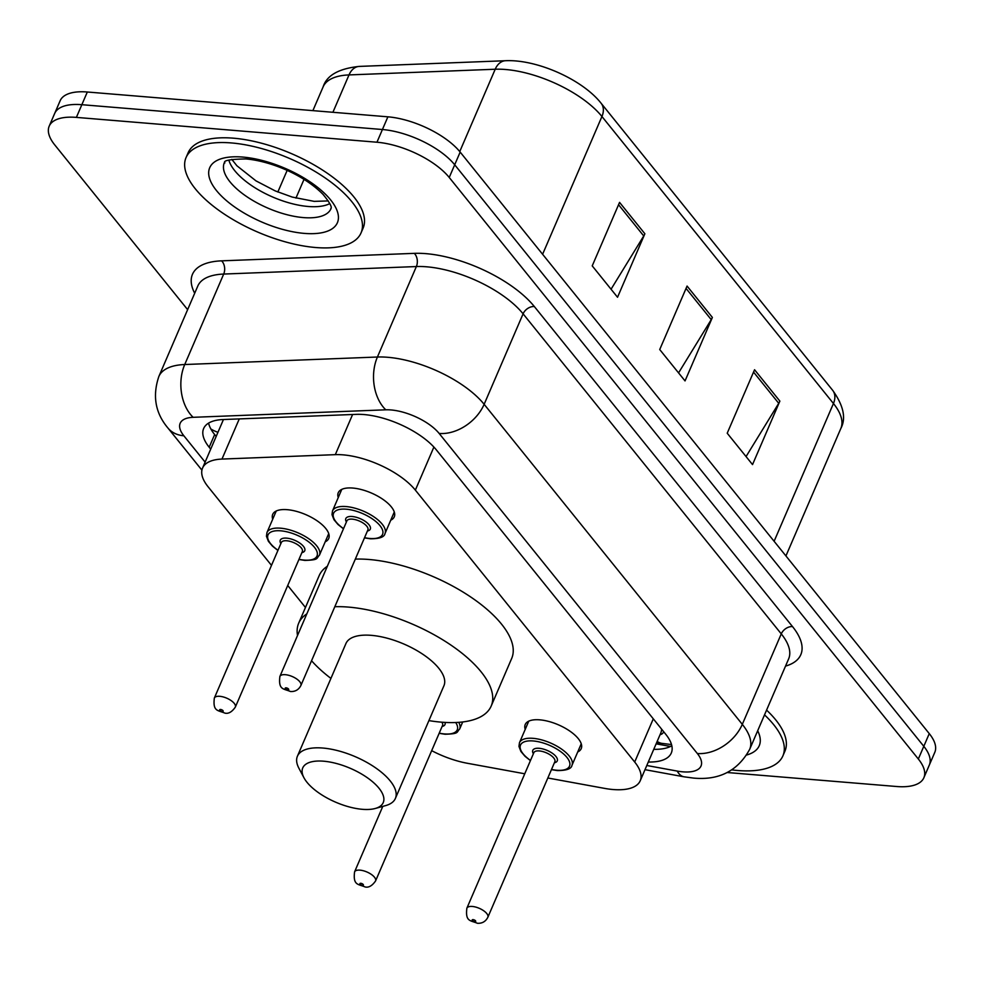 <?xml version="1.0" encoding="UTF-8"?>
<svg xmlns="http://www.w3.org/2000/svg" width="984" height="984" viewBox="0 0 984 984"><rect width="100%" height="100%" fill="white"/><g stroke="black" fill="none" stroke-linecap="round" stroke-linejoin="round"><path stroke-width="1.48" d="M272.703 519.208A30.479 12.829 23.3 0 1 272.716 514.361A30.479 12.829 23.3 0 1 287.217 509.675A30.479 12.829 23.3 0 1 317.426 521.028A30.479 12.829 23.3 0 1 328.717 538.469A30.479 12.829 23.3 0 1 325.2 541.827M338.25 497.584A30.479 12.829 23.3 0 1 338.262 492.726A30.479 12.829 23.3 0 1 352.764 488.052A30.479 12.829 23.3 0 1 382.973 499.392A30.479 12.829 23.3 0 1 394.264 516.846A30.479 12.829 23.3 0 1 390.746 520.192M525.21 729.365A30.479 12.829 23.3 0 1 525.235 724.507A30.479 12.829 23.3 0 1 539.724 719.833A30.479 12.829 23.3 0 1 569.945 731.173A30.479 12.829 23.3 0 1 581.224 748.627A30.479 12.829 23.3 0 1 577.706 751.973M547.83 778L604.508 788.369A57.158 24.059 -156.7 0 0 613.044 789.525A57.158 24.059 -156.7 0 0 640.227 780.755A57.158 24.059 -156.7 0 0 634.692 762.022L415.359 490.118A57.158 24.059 -156.7 0 0 335.31 454.657L221.978 459.073A57.158 24.059 -156.7 0 0 202.569 468.04A57.158 24.059 -156.7 0 0 208.091 486.772L271.498 565.37M661.58 729.119A57.158 24.059 23.3 0 1 660.731 733.141L640.227 780.755M431.681 750.657A57.158 24.059 -156.7 0 0 467.363 763.276L524.755 773.781M287.722 585.48L305.458 607.472M648.296 762.022A57.158 24.059 -156.7 0 0 671.297 753.031A57.158 24.059 -156.7 0 0 665.762 734.298L436.281 449.811A57.158 24.059 -156.7 0 0 356.233 414.362L223.06 419.541A57.158 24.059 -156.7 0 0 203.651 428.507A57.158 24.059 -156.7 0 0 209.186 447.24L210.711 449.122M671.814 745.724A57.158 24.059 23.3 0 1 653.757 749.328M187.637 309.652L54.735 144.894A57.158 24.059 23.3 0 1 49.2 126.161A57.158 24.059 23.3 0 1 76.383 117.391L376.958 142.225A57.158 24.059 23.3 0 1 449.233 177.477L918.33 759.008A57.158 24.059 23.3 0 1 923.865 777.741A57.158 24.059 23.3 0 1 896.682 786.511L727.324 772.526M49.2 126.161L60.135 100.774A57.158 24.059 23.3 0 1 87.318 92.004L387.893 116.825A57.158 24.059 23.3 0 1 460.168 152.077L929.265 733.621L923.804 746.315A57.158 24.059 23.3 0 1 929.326 765.048A57.158 24.059 23.3 0 0 923.804 746.315L454.694 164.783L923.804 746.315L918.33 759.008M387.893 116.825L382.419 129.519A57.158 24.059 23.3 0 1 454.694 164.783A57.158 24.059 23.3 0 0 382.419 129.519L81.856 104.698L382.419 129.519L376.958 142.225M54.674 113.468A57.158 24.059 23.3 0 1 81.856 104.698A57.158 24.059 23.3 0 0 54.674 113.468M216.172 436.429L214.647 434.547A57.158 24.059 23.3 0 1 208.596 423.108M619.563 202.384L592.22 265.877L617.534 297.254L644.877 233.762L619.563 202.384M611.064 289.222L643.733 235.951A15.24 10.799 -38.9 0 0 644.877 233.762M754.556 369.738L727.213 433.218L752.526 464.596L779.869 401.115L754.556 369.738M746.056 456.576L778.725 403.305A15.24 10.799 -38.9 0 0 779.869 401.115M687.066 286.061L659.723 349.541L685.036 380.919L712.379 317.438L687.066 286.061M678.554 372.899L711.235 319.628A15.24 10.799 -38.9 0 0 712.379 317.438M929.265 733.621A57.158 24.059 23.3 0 1 934.8 752.342L923.865 777.741M764.519 714.864A95.264 40.11 23.3 0 1 782.895 755.872A95.264 40.11 23.3 0 1 737.594 770.497A95.264 40.11 23.3 0 1 731.985 769.906M766.573 710.104A95.264 40.11 23.3 0 1 784.949 751.112L782.895 755.872M323.588 761.198A43.825 18.45 23.3 0 1 374.228 783.215A43.825 18.45 23.3 0 1 375.248 808.479A43.825 18.45 23.3 0 1 362.395 809.315A43.825 18.45 23.3 0 1 303.958 777.766A43.825 18.45 23.3 0 1 323.588 761.198M303.958 777.766L298.89 768.209A53.345 22.46 23.3 0 1 297.414 756.216A53.345 22.46 23.3 0 1 322.777 748.037A53.345 22.46 23.3 0 1 375.654 767.889A53.345 22.46 23.3 0 1 395.396 798.418A53.345 22.46 23.3 0 1 385.679 805.589L375.248 808.479M395.396 798.418L443.932 685.737A53.345 22.46 -156.7 0 0 424.19 655.196A53.345 22.46 -156.7 0 0 371.312 635.344A53.345 22.46 -156.7 0 0 345.938 643.536L297.414 756.216M334.806 606.722A104.784 44.12 23.3 0 1 348.533 607.103A104.784 44.12 23.3 0 1 452.394 646.094A104.784 44.12 23.3 0 1 491.176 706.081A104.784 44.12 23.3 0 1 441.336 722.158A104.784 44.12 23.3 0 1 428.913 720.608M355.31 559.109A104.784 44.12 23.3 0 1 369.037 559.49A104.784 44.12 23.3 0 1 472.898 598.481A104.784 44.12 23.3 0 1 511.68 658.468L491.176 706.081M330.919 678.406A104.784 44.12 23.3 0 1 311.547 660.731M297.525 635.492A104.784 44.12 23.3 0 1 298.693 623.179A104.784 44.12 23.3 0 1 306.836 613.881M298.693 623.179L319.197 575.566A104.784 44.12 23.3 0 1 327.34 566.267M231.363 142.938A95.264 40.11 23.3 0 1 325.79 178.375A95.264 40.11 23.3 0 1 361.042 232.913A95.264 40.11 23.3 0 1 315.741 247.525A95.264 40.11 23.3 0 1 221.314 212.089A95.264 40.11 23.3 0 1 186.062 157.551A95.264 40.11 23.3 0 1 231.363 142.938M186.062 157.551L188.116 152.791A95.264 40.11 23.3 0 1 233.417 138.178A95.264 40.11 23.3 0 1 327.844 173.614A95.264 40.11 23.3 0 1 363.096 228.153L361.042 232.913M660.043 734.753A19.053 8.02 -156.7 0 0 663.634 731.653M210.859 428.95A57.158 40.516 -38.9 0 0 217.956 432.296M657.177 741.395A57.158 24.821 100.4 0 0 661.752 743.351L656.722 742.44M653.29 718.837L634.692 762.022M239.272 418.913L221.978 459.073M352.604 414.498L335.31 454.657M433.895 447.068L415.359 490.118M646.796 765.503L677.201 771.075A38.105 16.039 -156.7 0 0 682.896 771.837A38.105 16.039 -156.7 0 0 697.336 753.51L439.159 433.452A38.105 16.039 -156.7 0 0 390.968 409.947A38.105 16.039 -156.7 0 0 385.789 409.811L193.122 417.314A38.105 16.039 -156.7 0 0 183.86 435.777L205.115 462.111M193.122 417.314A38.105 25.928 87.8 0 1 184.734 364.523L377.413 357.02A76.211 32.091 23.3 0 1 387.77 357.29A76.211 32.091 23.3 0 1 484.14 404.301L742.305 724.347A76.211 32.091 23.3 0 1 749.685 749.316L788.651 658.849A76.211 32.091 -156.7 0 0 781.271 633.88L523.094 313.822A76.211 32.091 -156.7 0 0 426.724 266.812A76.211 32.091 -156.7 0 0 416.367 266.553L223.7 274.056A76.211 32.091 -156.7 0 0 197.809 286.012L158.855 376.478A76.211 32.091 23.3 0 1 184.734 364.523L223.7 274.056A9.52 6.482 -92.2 0 0 221.597 260.846L414.276 253.355A85.731 36.101 23.3 0 1 534.337 306.541L792.514 626.587A9.52 6.753 -38.9 0 0 781.271 633.88L742.305 724.347A38.105 27.011 141.1 0 1 697.336 753.51M414.276 253.355A9.52 6.482 -92.2 0 1 416.367 266.553L377.413 357.02A38.105 25.928 87.8 0 0 385.789 409.811M792.514 626.587A85.731 36.101 23.3 0 1 785.527 666.106M194.684 293.257A85.731 36.101 23.3 0 1 221.597 260.846M449.233 177.477L460.168 152.077M76.383 117.391L87.318 92.004M439.159 433.452A38.105 27.011 141.1 0 0 484.14 404.301L523.094 313.822A9.52 6.753 -38.9 0 1 534.337 306.541M183.86 435.777A38.105 27.011 141.1 0 1 167.883 427.954L201.917 470.143M677.201 771.075A38.105 16.543 100.4 0 0 684.015 776.806L645 769.673M670.473 746.462L656.119 743.83M214.647 434.547L209.186 447.24M359.295 66.408L505.493 60.725A19.053 12.964 87.8 0 0 495.21 69.237L349.012 74.919A76.211 32.091 -156.7 0 0 323.121 86.875C326.737 75.374 338.791 68.548 359.295 66.408A19.053 12.964 87.8 0 0 349.012 74.919L332.912 112.287M505.493 60.725C536.649 59.188 582.307 79.36 601.113 103.246A19.053 13.505 141.1 0 1 601.937 116.506A76.211 32.091 -156.7 0 0 495.21 69.237L459.749 151.573M774.113 541.286L833.448 403.502A19.053 13.505 -38.9 0 0 832.624 390.254C843.559 405.568 846.289 418.311 840.828 428.483A76.211 32.091 -156.7 0 0 833.448 403.502L601.937 116.506L542.602 254.278M304.019 179.371L295.95 198.104M686.045 288.41L711.235 319.628M753.547 372.087L778.725 403.305M618.555 204.733L643.733 235.951M757.68 730.755A69.507 29.262 23.3 0 1 746.758 754.974M330.993 208.682A58.068 24.452 23.3 0 1 303.367 217.587A58.068 24.452 23.3 0 1 245.815 195.988A58.068 24.452 23.3 0 1 224.315 162.741C227.415 163.824 215.594 159.445 245.938 158.941C269.542 160.958 302.9 174.02 322.973 194.315C335.581 209.518 329.665 208.411 330.993 208.682M242.777 157.071A69.507 29.262 23.3 0 1 330.661 199.949A69.507 29.262 23.3 0 1 304.327 233.392A69.507 29.262 23.3 0 1 216.443 190.515A69.507 29.262 23.3 0 1 242.777 157.071M329.8 203.59A58.068 24.452 23.3 0 1 308.152 206.48A58.068 24.452 23.3 0 1 228.842 160.109M530.425 760.607L525.001 756.29L520.917 751.481L518.962 746.438L519.466 742.723A28.573 12.029 23.3 0 1 533.057 738.332A28.573 12.029 23.3 0 1 561.384 748.972A28.573 12.029 23.3 0 1 571.962 765.331L581.249 743.769M551.507 769.451A26.679 11.23 -156.7 0 0 556.833 770.251A26.679 11.23 -156.7 0 0 566.944 757.422A26.679 11.23 -156.7 0 0 533.217 740.964A26.679 11.23 -156.7 0 0 530.511 760.411M533.389 753.744A13.333 5.621 23.3 0 1 539.121 748.295A13.333 5.621 23.3 0 1 554.767 755.208A13.333 5.621 23.3 0 1 554.386 762.784M554.841 761.727A11.427 4.809 -156.7 0 0 550.609 755.171A11.427 4.809 -156.7 0 0 539.281 750.927A11.427 4.809 -156.7 0 0 533.845 752.674L466.859 908.22A11.427 4.809 23.3 0 1 472.295 906.461A11.427 4.809 23.3 0 1 483.624 910.717A11.427 4.809 23.3 0 1 487.855 917.26L554.841 761.727M473.095 919.634A1.907 0.799 -156.7 0 0 472.369 920.544A1.907 0.799 -156.7 0 0 474.78 921.725A1.907 0.799 -156.7 0 0 475.506 920.803A1.907 0.799 -156.7 0 0 473.095 919.634M343.465 528.826L338.029 524.521L333.957 519.7L332.002 514.657L332.494 510.942A28.573 12.029 23.3 0 1 346.085 506.563A28.573 12.029 23.3 0 1 374.412 517.19A28.573 12.029 23.3 0 1 384.99 533.549L394.276 511.988M364.547 537.67A26.679 11.23 -156.7 0 0 369.873 538.482A26.679 11.23 -156.7 0 0 379.972 525.64A26.679 11.23 -156.7 0 0 346.245 509.195A26.679 11.23 -156.7 0 0 343.551 528.629M346.417 521.975A13.333 5.621 23.3 0 1 352.149 516.514A13.333 5.621 23.3 0 1 367.795 523.427A13.333 5.621 23.3 0 1 367.413 531.016M367.881 529.946A11.427 4.809 -156.7 0 0 363.649 523.402A11.427 4.809 -156.7 0 0 352.309 519.146A11.427 4.809 -156.7 0 0 346.872 520.905L279.887 676.439A11.427 4.809 23.3 0 1 285.323 674.692A11.427 4.809 23.3 0 1 296.664 678.948A11.427 4.809 23.3 0 1 300.895 685.491L367.881 529.946M286.123 687.853A1.907 0.799 -156.7 0 0 285.409 688.775A1.907 0.799 -156.7 0 0 287.82 689.944A1.907 0.799 -156.7 0 0 288.533 689.034A1.907 0.799 -156.7 0 0 286.123 687.853M458.741 722.342A28.573 12.029 23.3 0 1 459.663 729.009C456.281 732.33 459.577 733.793 445.076 734.249L439.135 733.326M439.221 733.141A26.679 11.23 -156.7 0 0 444.547 733.941A26.679 11.23 -156.7 0 0 455.69 722.514M360.009 870.151A11.427 4.809 23.3 0 1 371.337 874.407A11.427 4.809 23.3 0 1 375.568 880.951C372.173 885.797 368.692 887.814 365.126 886.965C357.979 883.964 352.948 885.391 354.572 871.898A11.427 4.809 23.3 0 1 360.009 870.151M362.493 885.403A1.907 0.799 -156.7 0 0 363.219 884.493A1.907 0.799 -156.7 0 0 360.808 883.312A1.907 0.799 -156.7 0 0 360.082 884.235A1.907 0.799 -156.7 0 0 362.493 885.403M375.568 880.951L442.554 725.405A11.427 4.809 -156.7 0 0 441.853 722.194M444.977 722.416A13.333 5.621 23.3 0 1 442.087 726.475M276.233 511.016L266.947 532.565A28.573 12.029 23.3 0 1 280.538 528.187A28.573 12.029 23.3 0 1 308.865 538.814A28.573 12.029 23.3 0 1 319.443 555.173C316.061 558.494 319.345 559.957 304.856 560.413L298.915 559.502M299.001 559.306A26.679 11.23 -156.7 0 0 304.327 560.105A26.679 11.23 -156.7 0 0 314.425 547.276A26.679 11.23 -156.7 0 0 280.698 530.819A26.679 11.23 -156.7 0 0 278.005 550.265M280.87 543.598A13.333 5.621 23.3 0 1 286.602 538.137A13.333 5.621 23.3 0 1 302.248 545.062A13.333 5.621 23.3 0 1 301.867 552.639M235.336 707.115L302.334 551.569A11.427 4.809 -156.7 0 0 298.103 545.025A11.427 4.809 -156.7 0 0 286.762 540.769A11.427 4.809 -156.7 0 0 281.326 542.528L214.34 698.074A11.427 4.809 23.3 0 1 219.776 696.315A11.427 4.809 23.3 0 1 231.105 700.571A11.427 4.809 23.3 0 1 235.336 707.115C231.941 711.973 228.46 713.978 224.905 713.129C217.759 710.128 212.728 711.555 214.34 698.074M222.273 711.567A1.907 0.799 -156.7 0 0 222.987 710.657A1.907 0.799 -156.7 0 0 220.576 709.476A1.907 0.799 -156.7 0 0 219.862 710.399A1.907 0.799 -156.7 0 0 222.273 711.567M661.752 743.351L671.531 744.581M223.331 419.811L202.569 468.04M684.015 776.806L693.425 778.073C719.058 780.521 737.803 770.939 749.685 749.316M158.855 376.478C152.311 395.876 155.324 413.034 167.883 427.954M601.113 103.246L832.624 390.254M323.121 86.875L312.887 110.626M287.143 170.404L277.845 192.015M840.828 428.483L785.933 555.935M231.806 159.383L236.91 165.767L256 180.884L275.262 190.921L292.223 197.071L314.154 201.363L328.287 200.933M551.434 769.648L557.362 770.57C566.55 770.57 571.409 768.824 571.962 765.331M466.859 908.22C465.248 921.701 470.266 920.286 477.412 923.275C482.172 923.558 485.653 921.553 487.855 917.26M519.466 742.723L528.752 721.161M364.461 537.867L370.402 538.789C379.578 538.789 384.437 537.043 384.99 533.549M279.887 676.439C278.275 689.932 283.306 688.505 290.452 691.506C295.2 691.789 298.681 689.784 300.895 685.491M332.494 510.942L341.78 489.38M459.663 729.009L462.701 721.961M354.572 871.898L382.788 806.388M319.443 555.173L328.73 533.623M266.947 532.565L266.455 536.28L268.411 541.335L272.482 546.145L277.918 550.45"/></g></svg>
